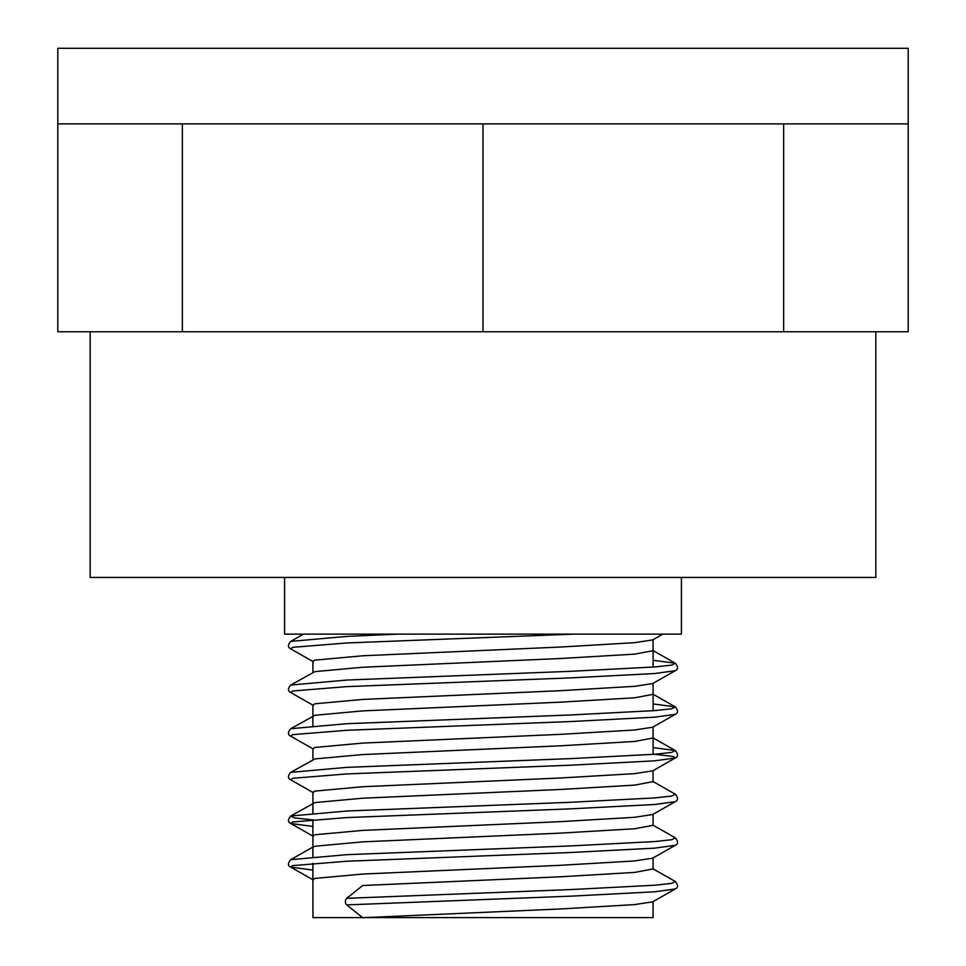 <?xml version="1.0" encoding="UTF-8"?>
<svg xmlns="http://www.w3.org/2000/svg" width="966" height="966" viewBox="0 0 966 966"><rect width="100%" height="100%" fill="white"/><g stroke="black" fill="none" stroke-linecap="round" stroke-linejoin="round"><path stroke-width="1.45" d="M573.381 634.131L346.746 642.97L292.686 647.341L290.706 648.862C287.723 647.449 287.711 644.962 290.694 641.412L346.746 636.401L397.678 634.131L356.406 634.131M681.428 577.439L681.428 634.131L284.572 634.131L284.572 577.439M875.836 331.761L875.836 577.439L90.164 577.439L90.164 331.761M908.197 123.889L908.197 331.761L57.803 331.761L57.803 48.3L908.197 48.3L908.197 123.889L57.803 123.889M483 331.761L483 123.889M783.655 331.761L783.655 123.889M182.345 331.761L182.345 123.889M653.076 901.592L653.076 917.591L364.617 917.591M362.564 917.591L312.924 917.591L312.924 863.302M653.076 869.303L653.076 857.941M653.076 825.64L653.076 814.29M653.076 781.989L653.076 770.639M653.076 738.338L653.076 726.987M653.076 694.687L653.076 683.324M653.076 651.024L653.076 639.673M653.076 868.965L634.59 872.419L560.232 876.79L362.697 885.52L346.746 898.32A3.779 2.669 90 0 0 345.393 901.604A3.779 2.669 90 0 0 346.746 904.9L362.697 917.7L560.232 908.97L634.59 904.599L652.678 901.821L675.294 888.962C678.277 887.549 678.289 885.061 675.306 881.499L652.702 868.639M312.875 856.721L312.875 847.303L314.964 846.228L362.697 841.869L560.232 833.127L634.59 828.768L653.076 825.314M311.475 819.76L294.352 817.9L290.694 816.016L314.964 802.577L362.697 798.206L560.232 789.476L634.59 785.117L653.076 781.663M654.525 754.277L673.314 756.475L675.294 757.996L654.682 760.834L570.471 765.205L346.746 773.935L292.686 778.294L290.706 779.828C287.723 778.415 287.711 775.927 290.694 772.365L314.964 758.926L362.697 754.555L560.232 745.824L634.59 741.465L653.076 738.012M312.924 748.698L314.964 747.455L362.697 743.083L560.232 734.353L634.59 729.994L652.678 727.217L675.294 714.345L654.682 717.183L570.471 721.554L346.746 730.284L292.686 734.643L290.706 736.177C287.723 734.752 287.711 732.276 290.694 728.714L314.964 715.263L362.697 710.904L560.232 702.173L634.59 697.802L653.076 694.349M312.924 705.035L314.964 703.791L362.697 699.432L560.232 690.702L634.59 686.331L652.678 683.554L675.294 670.694L654.682 673.531L570.471 677.89L346.746 686.633L292.686 690.992L290.706 692.525C287.723 691.101 287.711 688.613 290.694 685.063L314.964 671.612L362.697 667.252L560.232 658.522L634.59 654.151L653.076 650.698M312.924 879.652L314.964 878.408L362.697 874.049L560.232 865.319L634.59 860.947L652.678 858.17L675.294 845.31C678.277 843.898 678.289 841.41 675.306 837.848L652.702 824.988M312.924 836.001L314.964 834.757L362.697 830.398L560.232 821.668L634.59 817.296L652.678 814.519L675.294 801.659C678.277 800.234 678.289 797.747 675.306 794.197L652.702 781.337M312.924 792.349L314.964 791.106L362.697 786.735L560.232 778.004L634.59 773.645L652.678 770.868L675.294 757.996C678.277 756.583 678.289 754.096 675.306 750.546L653.125 747.587M312.924 661.384L314.964 660.14L362.697 655.781L560.232 647.051L634.59 642.68L652.678 639.903L662.833 634.131M346.746 898.32L570.471 889.589L654.682 885.23L671.648 883.383L675.306 881.499M312.924 870.088L290.706 867.13C287.723 865.717 287.711 863.23 290.694 859.68L346.746 854.668L570.471 845.938L654.682 841.567L671.648 839.732L675.306 837.848M312.924 826.437L290.706 823.479C287.723 822.066 287.711 819.579 290.694 816.016L346.746 811.017L570.471 802.287L654.682 797.916L671.648 796.069L675.306 794.197M290.694 772.365L346.746 767.366L570.471 758.624L654.682 754.265L671.648 752.417L675.306 750.546L652.702 737.674M290.694 728.714L346.746 723.703L570.471 714.973L654.682 710.614L671.648 708.766L675.306 706.883L653.125 703.936M290.694 685.063L346.746 680.052L570.471 671.322L654.682 666.963L671.648 665.115L675.306 663.231L653.125 660.285M346.746 904.9L570.471 896.17L654.682 891.799L675.294 888.962M313.322 880.002L290.706 867.13L292.686 865.608L346.746 861.237L570.471 852.507L654.682 848.148L675.294 845.31M313.322 836.351L290.706 823.479L292.686 821.957L346.746 817.586L570.471 808.856L654.682 804.497L675.294 801.659M654.525 666.975L653.125 666.854M312.924 856.721L312.924 835.675M312.924 813.07L312.924 792.023M312.924 759.831L312.924 748.36M312.924 716.18L312.924 704.709M312.924 672.421L312.924 661.058M290.694 859.68L313.298 846.808M675.294 714.345C678.277 712.932 678.289 710.445 675.306 706.883L652.702 694.023M675.294 670.694C678.277 669.281 678.289 666.794 675.306 663.231L652.702 650.372M290.694 641.412L303.493 634.131M312.875 863.302L312.875 879.495M312.875 803.652L312.875 813.07M312.875 819.651L312.875 835.832M653.125 738.169L653.125 754.386M312.875 716.349L312.875 725.768M653.125 694.518L653.125 710.735M653.125 650.867L653.125 667.071M290.706 779.828L313.322 792.688M290.706 736.177L313.322 749.036M290.706 692.525L313.322 705.385M290.706 648.862L313.322 661.734"/></g></svg>
